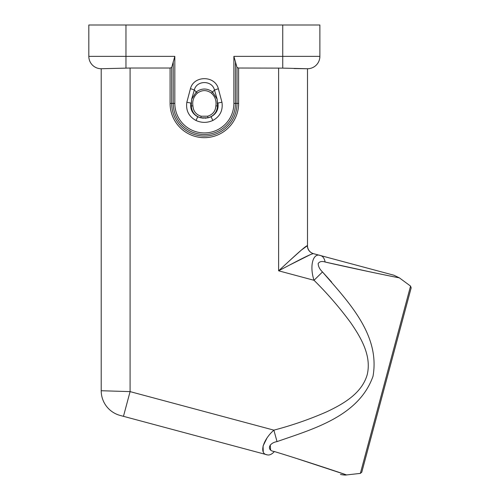 <?xml version="1.0" encoding="UTF-8"?>
<svg xmlns="http://www.w3.org/2000/svg" width="500" height="500" viewBox="0 0 500 500"><rect width="100%" height="100%" fill="white"/><g stroke="black" fill="none" stroke-linecap="round" stroke-linejoin="round"><path stroke-width="0.75" d="M237.031 67.519L233.881 56.356L319.875 56.356L319.875 25L282.744 25L282.744 68.125L238.625 68.025L237.031 67.519L237.031 103.394L233.881 103.394L233.881 56.356M218.35 88.737L221.956 102.219C223.106 110.4 220.062 116.487 212.838 120.469C207.231 122.987 201.619 122.994 196 120.494C188.756 116.506 185.706 110.431 186.838 102.25L190.444 88.644C193.888 75.281 214.994 75.362 218.35 88.737L214.469 90.05C212.244 80.144 196.625 80.069 194.325 89.963L191.625 99.25L196.319 91.894C201.713 88.075 207.1 88.075 212.475 91.9L217.162 99.213L217.531 105.938L217.919 103.05C218.775 109.188 216.494 113.75 211.069 116.744L208.825 117.594M125.962 25L125.962 56.356L174.825 56.356L171.675 67.519L170.081 68.025L130.087 68.025L101.206 68.737A12.375 12.375 0 0 1 88.825 56.356L88.825 25L282.744 25M364.05 463.706L411.175 287.844L361.781 472.181L360.369 473.394L346.569 474.931L297.213 458.688M201.163 116.213L207.631 116.213C212.731 114.656 215.481 111.225 215.881 105.913C216.619 100.85 215.138 96.6 211.438 93.169C206.744 89.763 202.056 89.763 197.362 93.162C193.656 96.594 192.175 100.844 192.913 105.913C193.319 111.225 196.069 114.663 201.163 116.213L200.781 117.819L199.35 117.394M200.037 117.613L197.756 116.756C192.325 113.769 190.031 109.213 190.875 103.075L191.262 105.931L191.625 99.25L191.238 103.969M190.444 88.644L194.325 89.963L197.362 93.162M215.881 105.913L217.531 105.938C217.075 112.056 213.906 116.013 208.012 117.819L200.781 117.819C194.906 116.037 191.731 112.075 191.262 105.931L192.913 105.913M211.438 93.169L214.469 90.05L217.162 99.213L217.556 103.987M278.619 68.025L278.619 270.806C292.812 263.412 310.65 253.688 313.469 253.663L393.862 275.206L313.619 253.706A8.25 8.25 -75 0 1 307.5 245.731L307.5 68.737L282.744 68.125M338.162 260.281L334.338 259.256M334.312 259.25L330.456 258.212M330.438 258.212L326.55 257.169M331.631 282.094L322.488 271.95C347.287 300.825 380.444 334.144 373.013 376.262C358.8 416.444 312.913 429.062 277.025 441.606C268.538 443.013 266.5 450.581 274.369 451.531C304.438 460.7 343.438 473.762 346.569 474.931C343.062 473.638 304.45 460.706 274.369 451.531A16.506 8.35 105 0 1 267.25 454.85L123.462 416.325L267.25 454.85C258.95 453.913 262.663 440.106 273.875 430.144C292.056 425.4 309.725 419.263 326.875 411.737C343.325 403.931 361.8 393.481 367.194 374.731C371.788 355.706 360.869 337.463 350.619 322.594C339.581 307.587 327.381 293.488 314.025 280.294L278.619 270.806C290.438 259.956 305.269 245.85 307.387 245.694L307.5 245.731A8.25 8.25 -75 0 0 313.619 253.706M125.962 68.125L125.962 56.356L88.825 56.356A12.375 12.375 0 0 0 101.206 68.737L101.206 390.731L130.087 391.619L273.875 430.144L277.025 441.606M123.462 416.325L120.162 415.444L123.462 416.325L130.087 391.619L130.087 68.025M313.469 253.663A8.25 8.219 105 0 1 307.387 245.694L301.25 250.181L289.981 260.319M294.156 68.55L307.5 68.737A12.375 12.375 0 0 0 319.875 56.356A12.375 12.375 0 0 1 307.5 68.737M102.481 390.769L101.206 390.731A25.581 25.581 0 0 0 120.162 415.444A25.581 25.581 -75 0 1 101.206 390.731A25.581 25.581 -75 0 0 120.162 415.444M270.613 449.819L270.231 445.012M325.194 262.038L372.144 272.331M372.594 272.425L390.6 276.125M325.144 262.025C355.781 269.113 395.694 277.225 399.375 277.856C396.081 277.3 355.775 269.113 325.144 262.025C321.881 260.994 319.556 261.494 318.181 263.512C318.231 266.425 319.669 269.237 322.488 271.95L314.025 280.294C309.288 266.044 313 252.256 320.644 255.588A16.506 8.35 105 0 1 325.144 262.025M207.631 116.213L208.012 117.819L208.5 117.694L204.844 118.238M266.856 438.288L263.062 445.994L263.244 451.831M288.575 265.569L310.544 254.537M190.875 103.075L186.838 102.25M197.756 116.756L196 120.494M221.956 102.219L217.919 103.05M211.069 116.744L212.838 120.469M235.475 61.725L235.475 103.394A31.125 31.125 0 0 1 204.35 134.519A31.125 31.125 0 0 1 173.231 103.394L173.231 61.725M174.825 56.356L174.825 103.394A29.531 29.531 0 0 0 204.35 132.925A29.531 29.531 0 0 0 233.881 103.394M171.675 67.519L171.675 103.394A32.681 32.681 0 0 0 204.35 136.075A32.681 32.681 0 0 0 237.031 103.394L238.625 103.394A34.275 34.275 0 0 1 204.35 137.669A34.275 34.275 0 0 1 170.081 103.394L174.825 103.394M238.625 68.025L238.625 103.394M170.081 103.394L170.081 68.025M360.369 473.394L410.556 286.087L399.375 277.856L393.862 275.206M88.825 56.356A12.375 12.375 0 0 0 101.206 68.737M210.556 116.962L208.919 117.569M199.956 117.594L198.225 116.962M208.512 117.688L209.456 117.387M203.481 118.212L200.413 117.725M410.556 286.087L411.175 287.844M346.569 474.931C345.588 475.194 343.556 475.037 340.469 474.475"/></g></svg>
